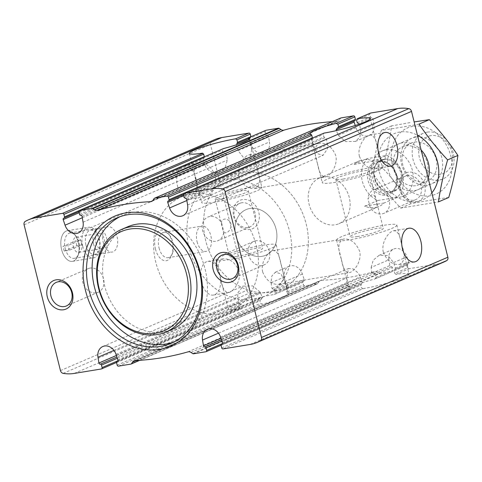 <?xml version="1.0" encoding="UTF-8"?>
<svg xmlns="http://www.w3.org/2000/svg" width="482" height="482" viewBox="0 0 482 482"><rect width="100%" height="100%" fill="white"/><g stroke="black" fill="none" stroke-linecap="round" stroke-linejoin="round"><path stroke-width="0.36" stroke-dasharray="2.41 1.81" d="M341.328 259.111C342.81 268.119 345.431 272.643 349.191 272.692C354.101 271.975 362.042 261.021 359.65 251.297C355.897 242.621 350.559 238.518 343.642 238.994C338.189 241.331 337.418 248.037 341.328 259.111M262.684 272.071C260.256 262.268 268.215 251.321 273.125 250.61C276.891 250.67 279.506 255.177 280.97 264.118C284.898 275.246 284.133 281.97 278.674 284.302C271.77 284.766 266.438 280.687 262.684 272.071M383.304 252.194C380.87 242.398 388.835 231.45 393.746 230.739C397.511 230.8 400.126 235.306 401.59 244.247C405.519 255.376 404.753 262.1 399.295 264.431C392.384 264.895 387.058 260.816 383.304 252.194M317.451 163.35C318.939 172.357 321.56 176.882 325.314 176.924C330.23 176.213 338.165 165.26 335.773 155.529C332.02 146.859 326.682 142.756 319.765 143.226C314.312 145.564 313.541 152.27 317.451 163.35M238.807 176.304C236.379 166.507 244.338 155.553 249.248 154.849C253.014 154.909 255.629 159.409 257.093 168.357C261.027 179.479 260.256 186.209 254.797 188.54C247.893 189.004 242.56 184.925 238.807 176.304M359.427 156.433C356.999 146.636 364.958 135.683 369.869 134.978C373.634 135.038 376.249 139.539 377.713 148.486C381.642 159.608 380.876 166.338 375.418 168.67C368.513 169.134 363.181 165.055 359.427 156.433M168.411 200.892L312.282 138.936L312.209 140.148L313.788 145.859L317.505 153.752L323.079 155.294L327.399 148.89L327.405 144.787L326.441 139.045L323.916 136.984L323.289 134.466L323.994 133.104M373.984 124.73L373.014 118.988A1.241 1.006 66.7 0 0 371.682 117.843L358.367 123.579L359.674 124.73L360.663 130.465L373.984 124.73A11.176 9.08 66.7 0 1 369.152 135.49A11.176 9.08 66.7 0 1 355.969 127.694L355.24 125.501M360.663 130.465L359.903 137.099L355.288 141.419L345.648 141.624L338.237 135.334L336.4 130.604M222.082 343.991L361.5 283.952L362.205 282.47L360.337 276.879L358.367 273.113L353.21 268.89L348.462 268.504L346.721 277.951L347.974 283.573L349.366 286.115L349.92 289.742L221.051 345.245M375.153 278.879L376.111 277.385L375.484 274.873L371.869 273.282L371.17 267.42L388.902 259.786A11.176 9.08 66.7 0 1 393.734 249.025A11.176 9.08 66.7 0 1 406.916 256.816L408.772 262.413A1.241 1.006 66.7 0 1 408.097 263.883A1.121 0.91 66.7 0 0 407.459 265.112L408.085 267.624A1.241 1.006 66.7 0 0 409.387 268.655L436.529 264.184A46.573 37.825 66.7 0 0 443.753 262.075M371.17 267.42L373.249 260.153L379.093 255.315L387.847 255.466L393.595 262.557L395.433 268.155L394.782 269.619L408.097 263.883M312.42 137.924L312.354 138.924L183.461 194.439M312.282 138.936L168.218 200.952M354.36 120.837A1.241 1.006 66.7 0 1 354.794 120.627L337.4 128.122M324.651 137.858L185.305 198.108M371.682 117.843A1.121 0.91 66.7 0 1 370.507 116.915L369.881 114.403A1.241 1.006 66.7 0 1 370.224 113.198M361.126 284.139L361.5 283.952L360.867 285.175L361.494 287.688L362.795 288.724L362.247 288.634M396.819 225.052A31.047 3.579 166 0 1 381.334 232.185A31.047 3.579 166 0 1 350.053 239.729A31.047 3.579 166 0 1 336.569 240.072A31.047 3.579 166 0 1 365.826 229.083A31.047 3.579 166 0 1 396.819 225.052L409.055 274.125A31.047 3.579 166 0 0 396.071 274.391L394.77 273.36L408.085 267.624M407.917 263.937L394.601 269.667L394.143 270.848L394.77 273.36M361.5 283.952L221.907 344.094M408.29 263.829L394.782 269.619M373.809 274.156L391.203 266.667A1.241 1.006 66.7 0 1 389.878 265.528L388.902 259.786M391.203 266.667A1.121 0.91 66.7 0 1 392.378 267.594L393.005 270.107A1.241 1.006 66.7 0 1 392.3 271.474L379.852 273.523A1.241 1.006 66.7 0 1 379.135 273.348L377.388 272.179A4.657 3.784 66.7 0 0 374.345 271.613A341.545 277.361 66.7 0 1 321.452 280.325A4.657 3.784 66.7 0 0 320.367 280.572A4.657 3.784 66.7 0 0 318.927 281.813L317.879 283.44A1.241 1.006 66.7 0 1 317.301 283.826L304.853 285.88A1.241 1.006 66.7 0 1 303.546 284.85L302.919 282.332A1.121 0.91 66.7 0 1 303.558 281.108A1.241 1.006 66.7 0 0 304.232 279.632L302.383 274.035A11.176 9.08 66.7 0 0 289.2 266.245A11.176 9.08 66.7 0 0 284.362 277.005L285.338 282.747A1.241 1.006 66.7 0 0 286.67 283.892A1.121 0.91 66.7 0 1 287.844 284.82L288.471 287.332A1.241 1.006 66.7 0 1 287.76 288.694L260.623 293.164A46.573 37.825 66.7 0 1 249.537 293.092A3.326 2.699 66.7 0 1 246.838 290.339L210.477 144.516A3.326 2.699 66.7 0 1 211.646 141.124A46.573 37.825 66.7 0 1 214.592 139.66M375.737 189.167A12.833 10.423 -113.3 0 0 373.743 189.751A12.833 10.423 -113.3 0 0 368.007 198.843C371.809 193.005 374.478 193.372 376.014 199.946C377.954 207.248 375.996 209.748 370.152 207.441A12.833 10.423 -113.3 0 0 381.901 213.912A12.833 10.423 -113.3 0 0 383.895 213.327A12.833 10.423 -113.3 0 0 388.847 198.608A12.833 10.423 -113.3 0 0 375.737 189.167M407.573 175.454A12.833 10.423 -113.3 0 0 405.585 176.038A12.833 10.423 -113.3 0 0 401.084 191.95A12.833 10.423 -113.3 0 0 415.737 199.614A12.833 10.423 -113.3 0 0 420.69 184.895A12.833 10.423 -113.3 0 0 407.573 175.454M370.152 207.441L368.007 198.843M63.877 218.117L203.663 157.915L203.012 159.379L204.85 164.977L206.778 168.76L212.454 172.767L219.352 172.219L225.202 167.375L227.269 160.114L226.57 154.258L222.961 152.661L222.335 150.149L223.594 148.546M248.64 139.684L250.471 143.961L251.718 149.583L269.45 141.949A11.176 9.08 66.7 0 1 264.612 152.71A11.176 9.08 66.7 0 1 251.429 144.919L249.58 139.322A1.241 1.006 66.7 0 1 250.254 137.852A1.121 0.91 66.7 0 0 250.917 136.755M251.718 149.583L249.983 159.03L243.669 157.825L238.108 150.655L236.24 145.064L236.939 143.582L250.254 137.852M117.548 361.211L261.045 299.412L262.329 297.683L260.202 292.2L252.779 285.904L243.157 286.115L237.747 292.984L237.783 297.069L238.771 302.804L241.253 304.883L241.88 307.396L241.169 308.757L241.627 308.504M287.953 288.64L274.445 294.43L275.156 293.068L274.523 290.55L271.999 288.489L271.041 282.747L271.782 276.12L275.361 272.246L280.94 273.788L284.651 281.675L286.23 287.386L286.163 288.598L303.558 281.108M117.608 361.163L260.768 299.509L259.906 300.858L260.533 303.371L262.395 304.16A31.047 3.579 166 0 0 288.441 294.002A31.047 3.579 166 0 0 287.399 293.393L286.651 292.122L303.546 284.85M303.383 281.157L286.091 288.604L286.651 292.122M261.045 299.412L261.352 299.304M303.75 281.048L286.163 288.598M240.506 304.009L116.897 357.005M249.748 142.558L267.149 135.068A1.121 0.91 66.7 0 1 265.974 134.141L265.341 131.628A1.241 1.006 66.7 0 1 265.684 130.423M267.149 135.068A1.241 1.006 66.7 0 1 268.474 136.207L269.45 141.949M78.928 211.658L203.47 157.976L63.678 218.171M203.663 157.915L204.302 156.686M209.881 216.49A12.833 10.423 -113.3 0 0 207.893 217.075A12.833 10.423 -113.3 0 0 202.934 231.794A12.833 10.423 -113.3 0 0 216.05 241.235A12.833 10.423 -113.3 0 0 218.045 240.651A12.833 10.423 -113.3 0 0 223.781 231.553C224.967 235.216 232.035 230.715 230.956 223.913C228.745 217.243 220.672 218.039 221.636 222.961A12.833 10.423 -113.3 0 0 209.881 216.49M241.723 202.777A12.833 10.423 -113.3 0 0 239.729 203.362A12.833 10.423 -113.3 0 0 235.234 219.274A12.833 10.423 -113.3 0 0 249.887 226.938A12.833 10.423 -113.3 0 0 254.839 212.219A12.833 10.423 -113.3 0 0 241.723 202.777M221.636 222.961L223.781 231.553M220.708 278.982C222.196 287.989 224.817 292.514 228.57 292.562C233.487 291.851 241.422 280.898 239.03 271.167C235.276 262.491 229.938 258.388 223.021 258.864C217.569 261.202 216.798 267.908 220.708 278.982M201.488 282.151A17.075 9.767 80.6 0 0 213.418 295.056A17.075 9.767 80.6 0 0 220.28 276.62A17.075 9.767 80.6 0 0 207.869 261.358A17.075 9.767 80.6 0 0 201.488 282.151M196.831 183.22C198.319 192.228 200.94 196.752 204.693 196.795C209.61 196.084 217.545 185.13 215.153 175.406C211.399 166.73 206.061 162.627 199.144 163.103C193.692 165.434 192.921 172.14 196.831 183.22M177.611 186.389A17.075 9.767 80.6 0 0 189.54 199.295A17.075 9.767 80.6 0 0 196.403 180.858A17.075 9.767 80.6 0 0 183.991 165.597A17.075 9.767 80.6 0 0 177.611 186.389M205.916 351.74L349.842 289.754A31.047 3.579 166 0 1 348.805 289.152A31.047 3.579 166 0 1 374.845 278.988L392.3 271.474M408.368 172.243A15.526 12.61 -113.3 0 0 403.085 196.481A15.526 12.61 -113.3 0 0 424.847 192.896A15.526 12.61 -113.3 0 0 408.368 172.243M242.518 199.566A15.526 12.61 -113.3 0 0 237.234 223.805A15.526 12.61 -113.3 0 0 258.997 220.22A15.526 12.61 -113.3 0 0 242.518 199.566M323.205 176.924A24.841 20.172 -113.3 0 0 319.349 178.051A24.841 20.172 -113.3 0 0 310.649 208.845A24.841 20.172 -113.3 0 0 339.003 223.684A24.841 20.172 -113.3 0 0 348.588 195.192A24.841 20.172 -113.3 0 0 323.205 176.924M332.219 121.687A341.545 277.361 66.7 0 1 336.894 121.41A4.657 3.784 66.7 0 0 337.984 121.157A4.657 3.784 66.7 0 0 339.424 119.922L340.473 118.295A1.241 1.006 66.7 0 1 340.684 118.066M101.383 368.959L241.169 308.757A31.047 3.579 166 0 1 228.185 309.022A31.047 3.579 166 0 1 243.404 301.967A31.047 3.579 166 0 1 274.445 294.43L287.76 288.694M409.055 274.125A31.047 3.579 166 0 1 393.836 281.181A31.047 3.579 166 0 1 362.795 288.724L223.009 348.92M61.612 249.598A15.526 8.881 80.6 0 0 69.492 260.979A15.526 8.881 80.6 0 0 77.855 255.984A15.526 8.881 80.6 0 0 74.24 234.029A15.526 8.881 80.6 0 0 63.714 233.011A15.526 8.881 80.6 0 0 61.612 249.598A15.526 8.881 80.6 0 0 72.457 261.334A15.526 8.881 80.6 0 0 78.699 244.573A15.526 8.881 80.6 0 0 67.414 230.697A15.526 8.881 80.6 0 0 61.612 249.598M155.439 248.959A15.526 8.881 80.6 0 0 163.314 260.34A15.526 8.881 80.6 0 0 171.676 255.346A15.526 8.881 80.6 0 0 168.061 233.39A15.526 8.881 80.6 0 0 157.542 232.372A15.526 8.881 80.6 0 0 155.439 248.959M249.983 208.459A24.841 20.172 -113.3 0 0 246.127 209.586A24.841 20.172 -113.3 0 0 237.427 240.379A24.841 20.172 -113.3 0 0 265.781 255.213A24.841 20.172 -113.3 0 0 275.367 226.727A24.841 20.172 -113.3 0 0 249.983 208.459A24.841 20.172 -113.3 0 0 246.127 209.586A24.841 20.172 -113.3 0 0 237.427 240.379A24.841 20.172 -113.3 0 0 265.781 255.213A24.841 20.172 -113.3 0 0 275.367 226.727A24.841 20.172 -113.3 0 0 249.983 208.459M241.03 172.55A62.1 50.429 -113.3 0 0 231.39 175.364A62.1 50.429 -113.3 0 0 209.64 252.345A62.1 50.429 -113.3 0 0 280.518 289.435A62.1 50.429 -113.3 0 0 304.479 218.219A62.1 50.429 -113.3 0 0 241.03 172.55A62.1 50.429 -113.3 0 0 231.39 175.364A62.1 50.429 -113.3 0 0 209.64 252.345A62.1 50.429 -113.3 0 0 280.518 289.435A62.1 50.429 -113.3 0 0 304.479 218.219A62.1 50.429 -113.3 0 0 241.03 172.55M191.107 194.047A62.1 50.429 -113.3 0 0 181.467 196.867A62.1 50.429 -113.3 0 0 159.717 273.848A62.1 50.429 -113.3 0 0 230.595 310.932A62.1 50.429 -113.3 0 0 254.556 239.717A62.1 50.429 -113.3 0 0 191.107 194.047M173.93 341.985A68.311 55.472 -113.3 0 0 176.804 340.858A68.311 55.472 -113.3 0 0 203.163 262.521A68.311 55.472 -113.3 0 0 133.369 212.285A68.311 55.472 -113.3 0 0 122.765 215.382A68.311 55.472 -113.3 0 0 119.976 216.701M127.676 226.793A55.888 45.386 -113.3 0 0 108.101 296.075A55.888 45.386 -113.3 0 0 171.887 329.453M159.054 247.983A12.833 7.344 80.6 0 0 168.019 257.683A12.833 7.344 80.6 0 0 172.484 253.261A12.833 7.344 80.6 0 0 169.489 235.108A12.833 7.344 80.6 0 0 163.85 232.354A12.833 7.344 80.6 0 0 159.054 247.983M197.084 241.717A12.833 7.344 80.6 0 0 206.049 251.417A12.833 7.344 80.6 0 0 210.845 235.788A12.833 7.344 80.6 0 0 201.88 226.088A12.833 7.344 80.6 0 0 197.084 241.717M65.233 248.622A12.833 7.344 80.6 0 0 74.198 258.322A12.833 7.344 80.6 0 0 78.656 253.9A12.833 7.344 80.6 0 0 75.668 235.746A12.833 7.344 80.6 0 0 70.023 232.993A12.833 7.344 80.6 0 0 65.233 248.622M103.262 242.356A12.833 7.344 80.6 0 0 112.228 252.056A12.833 7.344 80.6 0 0 117.024 236.427A12.833 7.344 80.6 0 0 108.052 226.727A12.833 7.344 80.6 0 0 103.262 242.356M90.068 268.088A12.833 10.423 -113.3 0 0 88.073 268.673A12.833 10.423 -113.3 0 0 83.579 284.585A12.833 10.423 -113.3 0 0 98.226 292.249A12.833 10.423 -113.3 0 0 103.184 277.53A12.833 10.423 -113.3 0 0 90.068 268.088M255.918 240.765A12.833 10.423 -113.3 0 0 253.924 241.349A12.833 10.423 -113.3 0 0 249.429 257.261A12.833 10.423 -113.3 0 0 264.082 264.925A12.833 10.423 -113.3 0 0 269.034 250.206A12.833 10.423 -113.3 0 0 255.918 240.765M215.105 202.139A31.047 3.579 166 0 1 201.621 202.488A31.047 3.579 166 0 1 230.884 191.499A31.047 3.579 166 0 1 261.877 187.462A31.047 3.579 166 0 1 246.392 194.601A31.047 3.579 166 0 1 215.105 202.139M222.594 198.915A17.075 1.97 166 0 1 215.177 199.102A17.075 1.97 166 0 1 231.27 193.065A17.075 1.97 166 0 1 248.32 190.842A17.075 1.97 166 0 1 239.801 194.77A17.075 1.97 166 0 1 222.594 198.915M236.921 256.376A17.075 1.97 166 0 1 229.504 256.563A17.075 1.97 166 0 1 245.597 250.52A17.075 1.97 166 0 1 262.642 248.302A17.075 1.97 166 0 1 254.128 252.225A17.075 1.97 166 0 1 236.921 256.376M229.432 259.599A31.047 3.579 166 0 1 215.948 259.943A31.047 3.579 166 0 1 245.205 248.959A31.047 3.579 166 0 1 276.204 244.922A31.047 3.579 166 0 1 260.72 252.056A31.047 3.579 166 0 1 229.432 259.599M335.725 182.268A31.047 3.579 166 0 1 322.241 182.612A31.047 3.579 166 0 1 351.498 171.628A31.047 3.579 166 0 1 382.497 167.591A31.047 3.579 166 0 1 367.013 174.725A31.047 3.579 166 0 1 335.725 182.268M343.214 179.045A17.075 1.97 166 0 1 335.797 179.232A17.075 1.97 166 0 1 351.89 173.189A17.075 1.97 166 0 1 368.935 170.971A17.075 1.97 166 0 1 360.422 174.894A17.075 1.97 166 0 1 343.214 179.045M357.542 236.499A17.075 1.97 166 0 1 350.125 236.692A17.075 1.97 166 0 1 366.218 230.649A17.075 1.97 166 0 1 383.262 228.432A17.075 1.97 166 0 1 374.749 232.354A17.075 1.97 166 0 1 357.542 236.499M64.208 251.134L76.855 245.687L81.88 244.856L69.233 250.303L64.208 251.134L63.015 246.344L75.662 240.898L80.687 240.072L68.04 245.519L63.015 246.344M76.855 245.687L75.662 240.898M82.705 246.121A15.526 8.881 80.6 0 0 93.55 257.858A15.526 8.881 80.6 0 0 99.792 241.096A15.526 8.881 80.6 0 0 88.501 227.221A15.526 8.881 80.6 0 0 82.705 246.121M85.977 245.121A12.267 7.013 80.6 0 0 94.544 254.388A12.267 7.013 80.6 0 0 99.473 241.151A12.267 7.013 80.6 0 0 90.556 230.185A12.267 7.013 80.6 0 0 85.977 245.121M93.514 243.88A12.267 7.013 80.6 0 0 102.082 253.146A12.267 7.013 80.6 0 0 107.01 239.903A12.267 7.013 80.6 0 0 98.099 228.944A12.267 7.013 80.6 0 0 93.514 243.88M95.93 242.838A7.76 4.44 80.6 0 0 101.353 248.706A7.76 4.44 80.6 0 0 104.474 240.325A7.76 4.44 80.6 0 0 98.828 233.39A7.76 4.44 80.6 0 0 95.93 242.838M73.312 246.567A7.76 4.44 80.6 0 0 78.735 252.429A7.76 4.44 80.6 0 0 81.856 244.049A7.76 4.44 80.6 0 0 76.21 237.114A7.76 4.44 80.6 0 0 73.312 246.567M81.88 244.856L80.687 240.072M69.233 250.303L68.04 245.519M377.918 200.488L397.385 197.277A24.841 20.172 -113.3 0 0 402.53 174.623A24.841 20.172 -113.3 0 0 386.938 155.385L367.471 158.59A24.841 20.172 -113.3 0 0 362.325 181.244A24.841 20.172 -113.3 0 0 377.918 200.488L364.603 206.218A24.841 20.172 66.7 0 0 378.936 206.483L339.003 223.684M367.471 158.59L354.156 164.32A24.841 20.172 66.7 0 1 359.289 160.855A24.841 20.172 66.7 0 1 363.145 159.729A24.841 20.172 66.7 0 1 373.622 161.115L386.938 155.385M397.385 197.277L384.07 203.012A24.841 20.172 66.7 0 1 378.936 206.483M224.389 179.714A62.1 50.429 -113.3 0 0 214.749 182.533A62.1 50.429 -113.3 0 0 192.999 259.515A62.1 50.429 -113.3 0 0 263.877 296.599A62.1 50.429 -113.3 0 0 287.838 225.383A62.1 50.429 -113.3 0 0 224.389 179.714M430.854 135.653A20.075 16.304 -113.3 0 0 424.021 166.995A20.075 16.304 -113.3 0 0 452.164 162.356A20.075 16.304 -113.3 0 0 430.854 135.653M427.154 132.158A24.841 20.172 -113.3 0 0 423.298 133.285A24.841 20.172 -113.3 0 0 414.598 164.079A24.841 20.172 -113.3 0 0 442.952 178.912A24.841 20.172 -113.3 0 0 452.538 150.426A24.841 20.172 -113.3 0 0 427.154 132.158M386.317 149.745A24.841 20.172 -113.3 0 0 382.461 150.872A24.841 20.172 -113.3 0 0 373.761 181.666A24.841 20.172 -113.3 0 0 402.115 196.499A24.841 20.172 -113.3 0 0 411.7 168.013A24.841 20.172 -113.3 0 0 386.317 149.745M384.07 203.012L364.603 206.218M354.156 164.32L373.622 161.115M415.731 137.081A24.841 20.172 -113.3 0 0 401.596 164.332A24.841 20.172 -113.3 0 0 427.667 184.961A24.841 20.172 -113.3 0 0 441.801 157.71A24.841 20.172 -113.3 0 0 415.731 137.081M413.044 126.308A36.017 29.251 -113.3 0 0 400.783 182.539A36.017 29.251 -113.3 0 0 451.273 174.219A36.017 29.251 -113.3 0 0 413.044 126.308M448.742 197.475C437.505 199.012 424.931 201.084 411.019 203.687C402.681 191.246 393.155 179.316 382.455 167.893C386.691 153.378 389.745 139.376 391.619 125.88L411.375 122.386M419.069 124.091C405.476 126.639 392.902 128.712 381.346 130.303C377.111 144.817 374.056 158.819 372.188 172.315C380.527 184.757 390.046 196.686 400.747 208.11L438.469 201.898M431.83 192.884A36.017 29.251 66.7 0 1 417.044 201.47A36.017 29.251 66.7 0 1 377.978 161.223A36.017 29.251 66.7 0 1 417.466 135.261M428.155 178.153A24.841 20.172 66.7 0 1 414.357 190.697A24.841 20.172 66.7 0 1 387.763 158.837A24.841 20.172 66.7 0 1 421.135 149.998M415.598 185.678A20.636 16.762 66.7 0 1 394.511 170.501A20.636 16.762 66.7 0 1 402.476 146.829A20.636 16.762 66.7 0 1 426.034 159.156A20.636 16.762 66.7 0 1 418.804 184.739A20.636 16.762 66.7 0 1 415.598 185.678M424.407 181.883A20.636 16.762 66.7 0 1 403.32 166.706A20.636 16.762 66.7 0 1 411.285 143.034A20.636 16.762 66.7 0 1 434.842 155.361A20.636 16.762 66.7 0 1 427.612 180.949A20.636 16.762 66.7 0 1 424.407 181.883M382.455 167.893L372.188 172.315M391.619 125.88L381.346 130.303M411.019 203.687L400.747 208.11M187.606 204.995L327.405 144.787M186.847 200.53L313.788 145.859M338.237 135.334L355.969 127.694M218.497 333.17L346.721 277.951M220.539 337.081L360.337 276.879M393.595 262.557L406.916 256.816M183.702 195.487L312.209 140.148M359.674 124.73L373.014 118.988M186.63 199.253L326.441 139.045M184.13 197.18L323.916 136.984M357.192 122.651L370.507 116.915M356.566 120.139L369.881 114.403M183.503 194.668L323.289 134.466M221.702 347.89L361.494 287.688M396.071 274.391L409.387 268.655M394.143 270.848L407.459 265.112M221.075 345.377L360.867 285.175M222.389 342.678L362.205 282.47M395.433 268.155L408.772 262.413M220.937 338.28L347.974 283.573M221.431 339.78L348.691 284.976M371.869 273.282L389.878 265.528M221.847 341.033L349.366 286.115M375.484 274.873L392.378 267.594M222.383 343.588L349.998 288.634M376.111 277.385L393.005 270.107M83.067 222.214L227.269 160.114M82.308 217.75L204.85 164.977M238.108 150.655L251.429 144.919M113.957 350.39L237.783 297.069M115.999 354.306L260.202 292.2M284.651 281.675L302.383 274.035M271.041 282.747L284.362 277.005M117.168 365.115L260.533 303.371M118.47 366.145L262.395 304.16M287.399 293.393L304.853 285.88M286.025 289.61L302.919 282.332M116.542 362.597L259.906 300.858M117.855 359.897L262.329 297.683M286.23 287.386L304.232 279.632M116.397 355.505L238.771 302.804M271.999 288.489L285.338 282.747M273.354 289.622L286.67 283.892M117.313 358.259L241.253 304.883M274.523 290.55L287.844 284.82M117.843 360.813L241.88 307.396M275.156 293.068L288.471 287.332M78.964 211.893L222.335 150.149M248.447 138.9L265.341 131.628M249.073 141.419L265.974 134.141M79.59 214.406L222.961 152.661M80.765 215.333L224.63 153.378M82.097 216.472L226.57 154.258M250.471 143.961L268.474 136.207M79.169 212.713L203.012 159.379M236.24 145.064L238.506 144.088M248.471 139.798L249.58 139.322M193.469 353.788L379.852 273.523M74.24 373.43L260.623 293.164M130.917 364.091L317.301 283.826M250.146 344.449L436.529 264.184M24.1 224.781L210.477 144.516M60.455 370.604L246.838 290.339M63.154 373.357L249.537 293.092M25.269 221.389L211.646 141.124M152.535 200.807L336.894 121.41M153.041 200.187L339.424 119.922M154.095 198.56L340.473 118.295M139.298 360.349L317.879 283.44M136.129 360.536L318.927 281.813M135.074 360.59L321.452 280.325M187.968 351.878L374.345 271.613M191.005 352.45L377.388 272.179M192.752 353.613L379.135 273.348M378.147 160.777A17.804 14.454 -113.3 0 0 372.086 188.57A17.804 14.454 -113.3 0 0 397.041 184.455A17.804 14.454 -113.3 0 0 378.147 160.777M383.979 159.205A16.924 13.743 -113.3 0 0 378.219 185.624A16.924 13.743 -113.3 0 0 401.94 181.714A16.924 13.743 -113.3 0 0 383.979 159.205M383.594 159.759A16.563 13.448 -113.3 0 0 381.027 160.506A16.563 13.448 -113.3 0 0 375.225 181.039A16.563 13.448 -113.3 0 0 394.125 190.926A16.563 13.448 -113.3 0 0 400.518 171.935A16.563 13.448 -113.3 0 0 383.594 159.759M379.111 161.687A16.563 13.448 -113.3 0 0 376.544 162.44A16.563 13.448 -113.3 0 0 370.742 182.967A16.563 13.448 -113.3 0 0 389.643 192.854A16.563 13.448 -113.3 0 0 396.035 173.863A16.563 13.448 -113.3 0 0 379.111 161.687M278.674 284.308L349.191 272.692M273.125 250.61L343.642 238.988M399.295 264.437L414.454 261.937M393.746 230.733L408.899 228.239M254.803 188.546L325.314 176.924M249.248 154.843L319.765 143.226M375.418 168.67L390.577 166.176M369.869 134.972L385.022 132.478M182.768 215.755L323.091 155.325M355.3 141.455L369.152 135.49M207.356 329.29L348.468 268.522M379.099 255.327L393.734 249.025M337.087 128.224L354.595 120.687M222.142 343.943L361.325 284M375.153 278.885L392.493 271.414M405.585 176.038L373.743 189.751M415.737 199.614L383.895 213.327M78.235 232.975L219.346 172.207M249.977 159.012L264.612 152.71M102.817 346.51L243.139 286.079M275.349 272.21L289.2 266.245M117.373 361.313L261.358 299.31M116.511 362.47L241.362 308.703M236.74 143.642L250.062 137.906M248.399 138.671L250.429 137.798M239.729 203.362L207.893 217.075M249.887 226.938L218.045 240.651M213.418 295.056L228.57 292.562M207.869 261.358L223.021 258.864M189.54 199.295L204.699 196.801M183.991 165.597L199.144 163.097M151.607 201.428L337.984 121.157M139.75 360.313L317.493 283.771M133.984 360.843L320.367 280.572M319.349 178.051L359.289 160.855M214.749 182.533L181.467 196.867M263.877 296.599L230.595 310.932M122.765 215.382L117.108 217.822M176.804 340.858L171.146 343.298M169.489 235.108L168.061 233.39M172.484 253.261L171.676 255.346M168.019 257.683L206.049 251.417M163.85 232.354L201.88 226.088M75.668 235.746L74.24 234.029M78.656 253.9L77.855 255.984M74.198 258.322L112.228 252.056M70.023 232.993L108.052 226.727M88.073 268.673L56.231 282.386M98.226 292.249L66.389 305.962M253.924 241.349L222.088 255.062M264.082 264.925L232.24 278.638M189.384 153.409L201.621 202.488M249.64 138.382L261.877 187.462M215.177 199.102L229.504 256.563M248.32 190.842L262.642 248.302M215.948 259.943L228.185 309.022M276.204 244.922L288.441 294.002M310.004 133.532L322.241 182.612M370.26 118.512L382.497 167.591M335.797 179.232L350.125 236.692M368.935 170.971L383.262 228.432M336.569 240.072L348.805 289.152M72.457 261.334L93.55 257.858M67.414 230.697L88.501 227.221M94.544 254.388L102.082 253.146M90.556 230.185L98.099 228.944M78.735 252.429L101.353 248.706M76.21 237.114L98.828 233.39M423.298 133.285L382.461 150.872M442.952 178.912L402.115 196.499M381.027 160.506C364.892 165.832 379.171 198.988 394.125 190.926L389.643 192.854C392.372 191.667 394.403 189.51 395.728 186.389L396.776 178.28C396.12 173.086 393.908 168.772 390.137 165.35C386.522 162.344 382.816 161.133 379.015 161.717L376.544 162.44L381.027 160.506M418.804 184.739L427.612 180.949M402.476 146.829L411.285 143.034"/><path stroke-width="0.72" d="M402.524 249.031A17.075 9.767 80.6 0 0 414.454 261.937A17.075 9.767 80.6 0 0 421.316 243.5A17.075 9.767 80.6 0 0 408.899 228.239A17.075 9.767 80.6 0 0 402.524 249.031M378.647 153.27A17.075 9.767 80.6 0 0 390.577 166.176A17.075 9.767 80.6 0 0 397.439 147.739A17.075 9.767 80.6 0 0 385.022 132.478A17.075 9.767 80.6 0 0 378.647 153.27M169.586 207.965L167.736 202.368A1.241 1.006 66.7 0 1 168.411 200.892A1.121 0.91 66.7 0 0 169.049 199.668L168.423 197.15A1.241 1.006 66.7 0 0 167.121 196.12L154.668 198.174A1.241 1.006 66.7 0 0 154.095 198.56L153.041 200.187A4.657 3.784 66.7 0 1 151.607 201.428A4.657 3.784 66.7 0 1 150.517 201.675A341.545 277.361 66.7 0 0 97.623 210.387A4.657 3.784 66.7 0 1 94.58 209.821L92.839 208.652A1.241 1.006 66.7 0 0 92.122 208.477L79.669 210.526A1.241 1.006 66.7 0 0 78.964 211.893L79.59 214.406A1.121 0.91 66.7 0 0 80.765 215.333A1.241 1.006 66.7 0 1 82.097 216.472L83.067 222.214A11.176 9.08 66.7 0 1 78.235 232.975A11.176 9.08 66.7 0 1 65.052 225.184L63.196 219.587A1.241 1.006 66.7 0 1 63.877 218.117A1.121 0.91 66.7 0 0 64.516 216.888L63.889 214.376A1.241 1.006 66.7 0 0 62.582 213.345L35.445 217.816A46.573 37.825 66.7 0 0 28.215 219.925A46.573 37.825 66.7 0 0 25.269 221.389A3.326 2.699 66.7 0 0 24.1 224.781L60.455 370.604A3.326 2.699 66.7 0 0 63.154 373.357A46.573 37.825 66.7 0 0 74.24 373.43L101.383 368.959A1.241 1.006 66.7 0 0 102.088 367.597L101.461 365.085A1.121 0.91 66.7 0 0 100.286 364.157A1.241 1.006 66.7 0 1 98.961 363.012L97.985 357.27A11.176 9.08 66.7 0 1 102.817 346.51A11.176 9.08 66.7 0 1 115.999 354.306L117.855 359.897A1.241 1.006 66.7 0 1 117.174 361.373A1.121 0.91 66.7 0 0 116.542 362.597L117.168 365.115A1.241 1.006 66.7 0 0 118.47 366.145L130.917 364.091A1.241 1.006 66.7 0 0 131.496 363.705L132.544 362.078A4.657 3.784 66.7 0 1 133.984 360.843A4.657 3.784 66.7 0 1 135.074 360.59A341.545 277.361 66.7 0 0 187.968 351.878A4.657 3.784 66.7 0 1 191.005 352.45L192.752 353.613A1.241 1.006 66.7 0 0 193.469 353.788L205.916 351.74A1.241 1.006 66.7 0 0 206.627 350.372L206.001 347.859A1.121 0.91 66.7 0 0 204.826 346.932A1.241 1.006 66.7 0 1 203.494 345.793L202.524 340.051A11.176 9.08 66.7 0 1 207.356 329.29A11.176 9.08 66.7 0 1 220.539 337.081L222.389 342.678A1.241 1.006 66.7 0 1 221.714 344.148A1.121 0.91 66.7 0 0 221.075 345.377L221.702 347.89A1.241 1.006 66.7 0 0 223.009 348.92L250.146 344.449A46.573 37.825 66.7 0 0 257.376 342.341A46.573 37.825 66.7 0 0 260.322 340.876A3.326 2.699 66.7 0 0 261.491 337.484L225.13 191.661A3.326 2.699 66.7 0 0 222.431 188.908A46.573 37.825 66.7 0 0 211.345 188.836L184.208 193.306A1.241 1.006 66.7 0 0 183.503 194.668L184.13 197.18A1.121 0.91 66.7 0 0 185.305 198.108A1.241 1.006 66.7 0 1 186.63 199.253L187.606 204.995A11.176 9.08 66.7 0 1 182.768 215.755A11.176 9.08 66.7 0 1 169.586 207.965L186.847 200.53M168.423 197.15L311.794 135.412L311.047 134.141A31.047 3.579 166 0 1 310.004 133.532A31.047 3.579 166 0 1 336.05 123.374L337.906 124.163L338.533 126.676L337.4 128.122L354.969 120.578A1.121 0.91 66.7 0 1 354.794 120.627M340.684 118.066A1.241 1.006 66.7 0 1 341.051 117.909L353.499 115.855A1.241 1.006 66.7 0 1 354.806 116.885L355.433 119.403A1.121 0.91 66.7 0 1 354.969 120.578M311.794 135.412L312.42 137.924L169.049 199.668M336.4 130.604L336.111 129.851L354.113 122.103A1.241 1.006 66.7 0 1 354.36 120.837M336.111 129.851L337.087 128.23M358.367 123.579L357.192 122.651L356.566 120.139L357.27 118.777A31.047 3.579 166 0 1 370.26 118.512A31.047 3.579 166 0 1 355.035 125.567A31.047 3.579 166 0 1 323.994 133.104L184.016 193.36M370.224 113.198A1.241 1.006 66.7 0 1 370.393 113.095L357.078 118.831L370.586 113.041L397.728 108.57A46.573 37.825 66.7 0 1 408.814 108.643A3.326 2.699 66.7 0 1 411.514 111.396L447.868 257.219A3.326 2.699 66.7 0 1 446.706 260.611A46.573 37.825 66.7 0 1 443.753 262.075L257.376 342.341M248.64 139.684L248.598 137.78A31.047 3.579 166 0 1 249.64 138.382A31.047 3.579 166 0 1 223.594 148.546L79.476 210.586M265.684 130.423A1.241 1.006 66.7 0 1 265.859 130.321L248.598 137.78L266.052 130.261L278.5 128.212A1.241 1.006 66.7 0 1 279.217 128.387L280.964 129.55A4.657 3.784 66.7 0 0 284.006 130.122A341.545 277.361 66.7 0 1 332.219 121.687M236.746 143.642L237.578 142.359L250.893 136.623A1.121 0.91 66.7 0 1 250.917 136.755M63.889 214.376L203.675 154.174L204.302 156.686L64.516 216.888M203.675 154.174L202.374 153.143A31.047 3.579 166 0 1 189.384 153.409A31.047 3.579 166 0 1 204.609 146.353A31.047 3.579 166 0 1 235.644 138.81L236.951 139.846L237.578 142.359M28.215 219.925L214.592 139.66A46.573 37.825 66.7 0 1 221.822 137.551L248.965 133.08A1.241 1.006 66.7 0 1 250.266 134.11L250.893 136.623M202.916 153.234L62.582 213.345M221.991 252.508A15.526 12.61 -113.3 0 0 216.707 276.746A15.526 12.61 -113.3 0 0 238.47 273.161A15.526 12.61 -113.3 0 0 221.991 252.508M56.141 279.831A15.526 12.61 -113.3 0 0 50.851 304.07A15.526 12.61 -113.3 0 0 72.613 300.485A15.526 12.61 -113.3 0 0 56.141 279.831M125.784 212.899A70.794 57.491 -113.3 0 0 101.684 323.422A70.794 57.491 -113.3 0 0 200.922 307.076A70.794 57.491 -113.3 0 0 125.784 212.899M354.113 122.103L355.24 125.501M119.976 216.701A68.311 55.472 -113.3 0 0 98.834 300.063A68.311 55.472 -113.3 0 0 173.93 341.985M127.712 214.725A68.311 55.472 -113.3 0 0 117.108 217.822A68.311 55.472 -113.3 0 0 93.177 302.503A68.311 55.472 -113.3 0 0 171.146 343.298A68.311 55.472 -113.3 0 0 197.506 264.955A68.311 55.472 -113.3 0 0 127.712 214.725M165.898 332.032L171.887 329.453A55.888 45.386 -113.3 0 0 193.457 265.359A55.888 45.386 -113.3 0 0 136.352 224.257A55.888 45.386 -113.3 0 0 127.676 226.793L121.687 229.372A55.888 45.386 -113.3 0 0 102.106 298.653A55.888 45.386 -113.3 0 0 165.898 332.032A55.888 45.386 -113.3 0 0 187.468 267.938A55.888 45.386 -113.3 0 0 130.363 226.835A55.888 45.386 -113.3 0 0 121.687 229.372M129.815 229.058A54.026 43.874 -113.3 0 0 111.42 313.408A54.026 43.874 -113.3 0 0 187.155 300.931A54.026 43.874 -113.3 0 0 129.815 229.058M58.226 281.801A12.833 10.423 -113.3 0 0 56.231 282.386A12.833 10.423 -113.3 0 0 51.737 298.298A12.833 10.423 -113.3 0 0 66.389 305.962A12.833 10.423 -113.3 0 0 71.342 291.242A12.833 10.423 -113.3 0 0 58.226 281.801M224.076 254.478A12.833 10.423 -113.3 0 0 222.088 255.062A12.833 10.423 -113.3 0 0 217.587 270.974A12.833 10.423 -113.3 0 0 232.24 278.638A12.833 10.423 -113.3 0 0 237.192 263.919A12.833 10.423 -113.3 0 0 224.076 254.478M414.14 121.934L429.342 119.663C440.042 131.086 449.561 143.021 457.9 155.463C456.026 168.959 452.972 182.961 448.742 197.475L438.469 201.898C440.343 188.402 443.398 174.4 447.627 159.885C436.927 148.462 427.407 136.526 419.069 124.091L429.342 119.663M417.466 135.261A36.017 29.251 66.7 0 1 431.83 192.884M421.135 149.998A24.841 20.172 66.7 0 1 428.155 178.153M457.9 155.463L447.627 159.885M202.524 340.051L218.497 333.17M167.121 196.12L311.047 134.141M336.05 123.374L353.499 115.855M337.906 124.163L354.806 116.885M338.533 126.676L355.433 119.403M167.736 202.368L183.702 195.487M184.208 193.306L323.994 133.104M221.714 344.148L222.082 343.991M203.494 345.793L220.937 338.28M204.826 346.932L221.431 339.78M206.001 347.859L221.847 341.033M206.627 350.372L222.383 343.588M65.052 225.184L82.308 217.75M97.985 357.27L113.957 350.39M117.174 361.373L117.548 361.211M98.961 363.012L116.397 355.505M100.286 364.157L116.897 357.005M101.461 365.085L117.313 358.259M102.088 367.597L117.843 360.813M79.669 210.526L223.594 148.546M63.196 219.587L79.169 212.713M238.506 144.088L248.471 139.798M236.951 139.846L250.266 134.11M235.644 138.81L248.965 133.08M92.122 208.477L278.5 128.212M35.445 217.816L221.822 137.551M211.345 188.836L397.728 108.57M154.668 198.174L341.051 117.909M261.491 337.484L447.868 257.219M225.13 191.661L411.514 111.396M222.431 188.908L408.814 108.643M260.322 340.876L446.706 260.611M92.839 208.652L279.217 128.387M94.58 209.821L280.964 129.55M97.623 210.387L284.006 130.122M150.517 201.675L152.535 200.807M131.496 363.705L139.298 360.349M132.544 362.078L136.129 360.536M168.586 200.843L183.461 194.439M221.539 344.202L222.142 343.943M206.109 351.679L221.051 345.245M116.999 361.422L117.608 361.163M101.575 368.905L116.511 362.47M64.052 218.063L78.928 211.658M237.114 143.534L248.399 138.671M154.475 198.229L340.858 117.963M131.11 364.037L139.75 360.313"/></g></svg>
